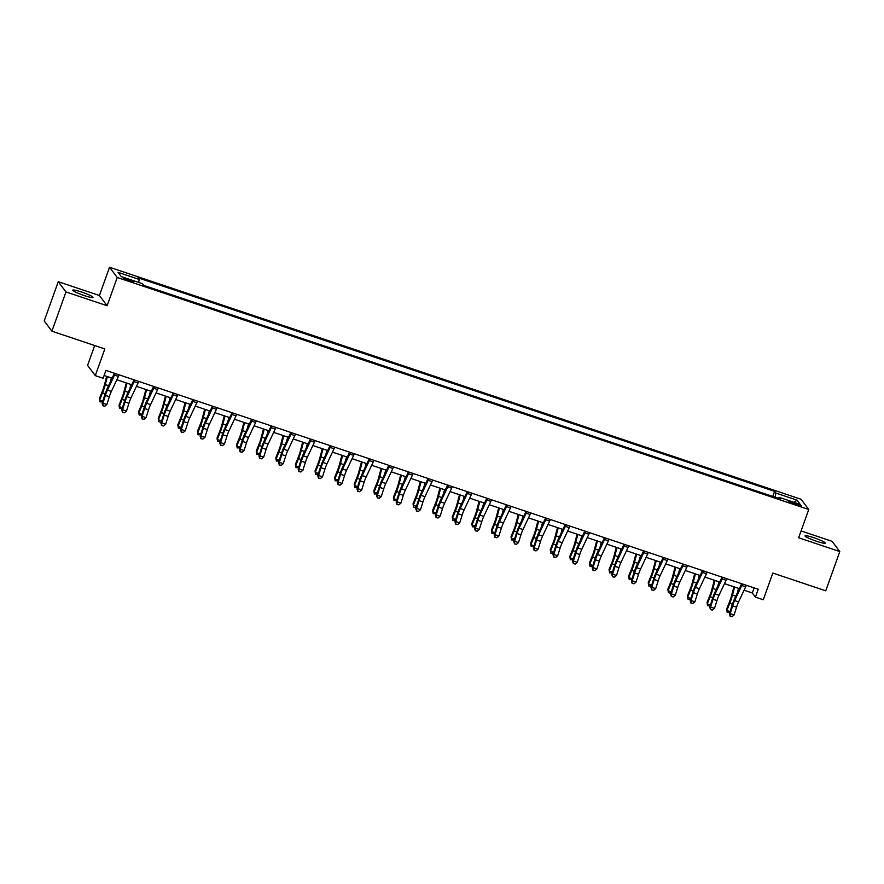 <?xml version="1.0" encoding="UTF-8"?>
<svg xmlns="http://www.w3.org/2000/svg" width="884" height="884" viewBox="0 0 884 884"><rect width="100%" height="100%" fill="white"/><g stroke="black" fill="none" stroke-linecap="round" stroke-linejoin="round"><path stroke-width="1.33" d="M84.212 295.554A10.741 1.238 19.7 0 0 92.997 297.411A10.741 1.238 19.7 0 0 81.549 292.018A10.741 1.238 19.7 0 0 72.764 290.162A10.741 1.238 19.7 0 0 84.212 295.554M816.507 541.251A10.741 1.238 19.7 0 0 825.291 543.107A10.741 1.238 19.7 0 0 813.844 537.715A10.741 1.238 19.7 0 0 805.059 535.859A10.741 1.238 19.7 0 0 816.507 541.251M129.263 281.002A5.37 0.619 19.7 0 0 133.65 281.93A5.37 0.619 19.7 0 0 127.926 279.233A5.37 0.619 19.7 0 0 123.539 278.305A5.37 0.619 19.7 0 0 129.263 281.002M94.676 345.534L87.571 365.39L95.273 375.623L103.108 378.264L105.925 370.407L758.24 589.274L755.422 597.12L763.268 599.75L772.826 573.064L825.744 590.821L839.8 551.572L832.098 541.339L801.081 530.93M58.256 281.698L44.2 320.947L51.902 331.18L65.957 291.93L107.119 305.742L117.24 277.477L109.539 267.244L99.417 295.51L58.256 281.698L65.957 291.93M117.24 277.477L808.761 509.504L801.059 499.261L109.539 267.244M796.108 503.438L792.65 502.278A5.205 0.597 19.7 0 0 788.406 501.383A5.205 0.597 19.7 0 0 793.942 503.99L797.401 505.151A5.205 0.597 19.7 0 0 801.644 506.046A5.205 0.597 19.7 0 0 796.108 503.438L795.699 504.576M775.058 497.217L775.865 493.051L774.605 491.371L137.959 277.775L139.219 279.443L138.655 282.438M775.865 493.051L797.025 500.145L800.241 504.41L779.069 497.305L778.45 498.344M139.219 279.443L118.058 272.338L121.263 276.604L142.435 283.698L143.694 285.377L780.329 498.974L779.069 497.305M95.273 375.623L104.831 348.937L51.902 331.18M808.761 509.504L798.639 537.759L839.8 551.572M744.085 590.214L752.306 592.976L755.422 597.12M104.102 375.49L112.113 378.175M116.854 379.766L131.705 384.75M136.456 386.341L151.308 391.325M156.059 392.927L170.91 397.911M175.651 399.502L190.513 404.485M195.253 406.076L210.116 411.06M214.856 412.651L229.718 417.635M234.459 419.226L249.31 424.209M254.062 425.801L268.913 430.784M273.664 432.375L288.516 437.37M293.256 438.961L308.118 443.945M312.859 445.536L327.721 450.52M332.461 452.111L347.324 457.094M352.064 458.685L366.915 463.669M371.667 465.26L386.518 470.244M391.269 471.835L406.121 476.819M410.872 478.421L425.723 483.404M430.464 484.996L445.326 489.979M450.067 491.57L464.929 496.554M469.669 498.145L484.52 503.129M489.272 504.72L504.123 509.703M508.875 511.295L523.726 516.278M528.477 517.869L543.328 522.864M548.069 524.455L562.931 529.439M567.672 531.03L582.534 536.013M587.274 537.605L602.126 542.588M606.877 544.179L621.728 549.163M626.48 550.754L641.331 555.738M646.082 557.329L660.934 562.312M665.674 563.915L680.536 568.898M685.277 570.489L700.139 575.473M704.88 577.064L719.731 582.048M724.482 583.639L739.333 588.622M754.129 587.893L752.306 592.976M774.605 491.371L772.782 496.443M793.92 502.289L797.025 500.145M107.119 305.742L99.417 295.51M746.339 585.285A5.879 1.006 108.5 0 1 745.665 586.843L738.582 601.894A8.398 1.437 -71.5 0 0 736.56 607.153L734.107 614.933L730.184 613.618L730.14 616.225L732.029 616.667L730.471 616.148M742.416 583.97A5.879 1.006 108.5 0 1 741.753 585.528L734.659 600.579A8.398 1.437 -71.5 0 0 732.637 605.838L730.184 613.618L729.366 613.816L731.819 606.037A12.586 2.155 108.5 0 1 734.858 598.136L741.654 583.705M729.366 613.816L730.14 616.225M732.029 616.667L734.107 614.933M733.908 586.799L731.411 596.247A8.398 1.437 108.5 0 1 729.565 601.761L726.67 608.943L726.858 610.49L729.764 603.308A12.586 2.155 -71.5 0 0 732.516 595.043L734.637 587.042M729.852 612.292L727.201 612.325L726.858 610.49L730.074 611.573M737.389 592.755L738.549 588.357M726.736 578.7A5.879 1.006 108.5 0 1 726.062 580.269L718.979 595.319A8.398 1.437 -71.5 0 0 716.957 600.579L714.504 608.358L710.592 607.043L710.537 609.651L712.438 610.093L710.869 609.573M722.814 577.385A5.879 1.006 108.5 0 1 722.151 578.954L715.068 594.004A8.398 1.437 -71.5 0 0 713.045 599.264L710.592 607.043L709.764 607.242L712.217 599.462A12.586 2.155 108.5 0 1 715.255 591.562L722.051 577.13M709.764 607.242L710.537 609.651M712.438 610.093L714.504 608.358M707.134 572.125A5.879 1.006 108.5 0 1 706.471 573.694L699.377 588.733A8.398 1.437 -71.5 0 0 697.354 594.004L694.901 601.783L690.99 600.468L690.934 603.076L692.835 603.518L691.266 602.987M703.211 570.81A5.879 1.006 108.5 0 1 702.548 572.379L695.465 587.418A8.398 1.437 -71.5 0 0 693.443 592.689L690.99 600.468L690.172 600.667L692.625 592.888A12.586 2.155 108.5 0 1 695.653 584.987L702.449 570.556M690.172 600.667L690.934 603.076M692.835 603.518L694.901 601.783M687.531 565.55A5.879 1.006 108.5 0 1 686.868 567.119L679.785 582.158A8.398 1.437 -71.5 0 0 677.763 587.429L675.31 595.208L671.387 593.893L671.332 596.501L673.232 596.943L671.663 596.413M683.619 564.235A5.879 1.006 108.5 0 1 682.945 565.804L675.862 580.843A8.398 1.437 -71.5 0 0 673.84 586.114L671.387 593.893L670.569 594.092L673.022 586.313A12.586 2.155 108.5 0 1 676.05 578.412L682.846 563.981M670.569 594.092L671.332 596.501M673.232 596.943L675.31 595.208M714.305 580.224L711.808 589.672A8.398 1.437 108.5 0 1 709.974 595.186L707.067 602.369L707.255 603.916L710.161 596.733A12.586 2.155 -71.5 0 0 712.924 588.468L715.034 580.468M710.25 605.717L707.609 605.75L707.255 603.916L710.482 604.987M717.786 586.18L718.946 581.783M694.702 573.65L692.205 583.097A8.398 1.437 108.5 0 1 690.371 588.611L687.465 595.794L687.664 597.33L690.559 590.158A12.586 2.155 -71.5 0 0 693.321 581.893L695.432 573.893M690.647 599.142L688.006 599.175L687.664 597.33L690.879 598.413M698.194 579.606L699.354 575.208M675.1 567.075L672.602 576.523A8.398 1.437 108.5 0 1 670.768 582.026L667.862 589.208L668.061 590.755L670.967 583.573A12.586 2.155 -71.5 0 0 673.719 575.307L675.829 567.318M671.044 592.556L669.973 593.131L668.403 592.6L668.061 590.755L671.276 591.838M678.592 573.02L679.752 568.633M667.939 558.975A5.879 1.006 108.5 0 1 667.265 560.544L660.182 575.583A8.398 1.437 -71.5 0 0 658.16 580.843L655.707 588.634L651.784 587.319L651.74 589.915L653.63 590.368L652.061 589.838M664.017 557.66A5.879 1.006 108.5 0 1 663.343 559.229L656.26 574.269A8.398 1.437 -71.5 0 0 654.237 579.528L651.784 587.319L650.967 587.517L653.42 579.727A12.586 2.155 108.5 0 1 656.447 571.837L663.243 557.406M650.967 587.517L651.74 589.915M653.63 590.368L655.707 588.634M655.497 560.5L653 569.948A8.398 1.437 108.5 0 1 651.165 575.451L648.259 582.633L648.458 584.18L651.364 576.998A12.586 2.155 -71.5 0 0 654.116 568.732L656.226 560.743M651.442 585.981L648.801 586.026L648.458 584.18L651.674 585.263M658.989 566.445L660.149 562.058M648.337 552.401A5.879 1.006 108.5 0 1 647.663 553.97L640.58 569.009A8.398 1.437 -71.5 0 0 638.557 574.269L636.104 582.059L632.182 580.744L632.137 583.341L634.027 583.794L632.458 583.263M644.414 551.086A5.879 1.006 108.5 0 1 643.74 552.655L636.657 567.694A8.398 1.437 -71.5 0 0 634.635 572.954L632.182 580.744L631.364 580.943L633.817 573.152A12.586 2.155 108.5 0 1 636.845 565.263L643.651 550.82M631.364 580.943L632.137 583.341M634.027 583.794L636.104 582.059M628.734 545.826A5.879 1.006 108.5 0 1 628.06 547.384L620.977 562.434A8.398 1.437 -71.5 0 0 618.955 567.694L616.502 575.484L612.579 574.158L612.535 576.766L614.424 577.208L612.866 576.688M624.811 544.511A5.879 1.006 108.5 0 1 624.148 546.069L617.054 561.119A8.398 1.437 -71.5 0 0 615.032 566.379L612.579 574.158L611.761 574.357L614.214 566.578A12.586 2.155 108.5 0 1 617.253 558.688L624.049 544.246M611.761 574.357L612.535 576.766M614.424 577.208L616.502 575.484M609.131 539.24A5.879 1.006 108.5 0 1 608.457 540.809L601.374 555.859A8.398 1.437 -71.5 0 0 599.352 561.119L596.899 568.898L592.987 567.583L592.932 570.191L594.833 570.633L593.263 570.114M605.209 537.925A5.879 1.006 108.5 0 1 604.546 539.494L597.451 554.544A8.398 1.437 -71.5 0 0 595.44 559.804L592.987 567.583L592.158 567.782L594.612 560.003A12.586 2.155 108.5 0 1 597.65 552.102L604.446 537.671M592.158 567.782L592.932 570.191M594.833 570.633L596.899 568.898M589.529 532.665A5.879 1.006 108.5 0 1 588.866 534.234L581.771 549.284A8.398 1.437 -71.5 0 0 579.749 554.544L577.296 562.323L573.385 561.009L573.329 563.616L575.23 564.058L573.661 563.539M585.606 531.35A5.879 1.006 108.5 0 1 584.943 532.919L577.86 547.958A8.398 1.437 -71.5 0 0 575.838 553.229L573.385 561.009L572.567 561.207L575.02 553.428A12.586 2.155 108.5 0 1 578.048 545.527L584.843 531.096M572.567 561.207L573.329 563.616M575.23 564.058L577.296 562.323M569.926 526.091A5.879 1.006 108.5 0 1 569.263 527.66L562.18 542.699A8.398 1.437 -71.5 0 0 560.158 547.969L557.705 555.749L553.782 554.434L553.727 557.042L555.627 557.484L554.058 556.953M566.014 524.776A5.879 1.006 108.5 0 1 565.34 526.345L558.257 541.384A8.398 1.437 -71.5 0 0 556.235 546.655L553.782 554.434L552.964 554.633L555.417 546.853A12.586 2.155 108.5 0 1 558.445 538.953L565.241 524.521M552.964 554.633L553.727 557.042M555.627 557.484L557.705 555.749M635.894 553.914L633.397 563.362A8.398 1.437 108.5 0 1 631.563 568.876L628.657 576.059L628.856 577.606L631.762 570.423A12.586 2.155 -71.5 0 0 634.513 562.158L636.624 554.158M631.85 579.407L629.198 579.451L628.856 577.606L632.071 578.689M639.386 559.87L640.546 555.483M616.303 547.34L613.805 556.787A8.398 1.437 108.5 0 1 611.96 562.301L609.065 569.484L609.253 571.031L612.159 563.848A12.586 2.155 -71.5 0 0 614.91 555.583L617.032 547.583M612.247 572.832L609.595 572.865L609.253 571.031L612.468 572.114M619.783 553.296L620.944 548.898M596.7 540.765L594.203 550.213A8.398 1.437 108.5 0 1 592.368 555.727L589.462 562.909L589.65 564.456L592.556 557.274A12.586 2.155 -71.5 0 0 595.319 549.008L597.429 541.008M592.645 566.257L590.004 566.29L589.65 564.456L592.877 565.528M600.181 546.721L601.341 542.323M577.097 534.19L574.6 543.638A8.398 1.437 108.5 0 1 572.766 549.152L569.86 556.334L570.058 557.881L572.954 550.699A12.586 2.155 -71.5 0 0 575.716 542.433L577.827 534.433M573.042 559.683L570.401 559.716L570.058 557.881L573.274 558.953M580.589 540.146L581.749 535.748M557.495 527.615L554.997 537.063A8.398 1.437 108.5 0 1 553.163 542.577L550.257 549.749L550.456 551.296L553.362 544.113A12.586 2.155 -71.5 0 0 556.113 535.848L558.224 527.858M553.439 553.108L550.798 553.141L550.456 551.296L553.671 552.378M560.986 533.571L562.147 529.173M550.334 519.516A5.879 1.006 108.5 0 1 549.66 521.085L542.577 536.124A8.398 1.437 -71.5 0 0 540.555 541.395L538.102 549.174L534.179 547.859L534.135 550.456L536.024 550.909L534.455 550.378M546.411 518.201A5.879 1.006 108.5 0 1 545.737 519.77L538.654 534.809A8.398 1.437 -71.5 0 0 536.632 540.08L534.179 547.859L533.361 548.058L535.814 540.268A12.586 2.155 108.5 0 1 538.842 532.378L545.638 517.947M533.361 548.058L534.135 550.456M536.024 550.909L538.102 549.174M537.892 521.041L535.395 530.488A8.398 1.437 108.5 0 1 533.56 535.991L530.654 543.174L530.853 544.721L533.759 537.538A12.586 2.155 -71.5 0 0 536.511 529.273L538.621 521.284M533.837 546.522L531.196 546.566L530.853 544.721L534.069 545.804M541.384 526.986L542.544 522.599M530.731 512.941A5.879 1.006 108.5 0 1 530.057 514.51L522.974 529.549A8.398 1.437 -71.5 0 0 520.952 534.809L518.499 542.599L514.576 541.284L514.532 543.881L516.422 544.334L514.853 543.804M526.809 511.626A5.879 1.006 108.5 0 1 526.135 513.195L519.052 528.234A8.398 1.437 -71.5 0 0 517.029 533.494L514.576 541.284L513.759 541.483L516.212 533.693A12.586 2.155 108.5 0 1 519.24 525.803L526.046 511.372M513.759 541.483L514.532 543.881M516.422 544.334L518.499 542.599M518.289 514.455L515.792 523.914A8.398 1.437 108.5 0 1 513.958 529.417L511.051 536.599L511.25 538.146L514.157 530.964A12.586 2.155 -71.5 0 0 516.908 522.698L519.019 514.709M514.245 539.947L511.593 539.991L511.25 538.146L514.466 539.229M521.781 520.411L522.941 516.024M511.129 506.366A5.879 1.006 108.5 0 1 510.455 507.924L503.372 522.974A8.398 1.437 -71.5 0 0 501.35 528.234L498.896 536.024L494.974 534.709L494.929 537.306L496.819 537.759L495.261 537.229M507.206 505.051A5.879 1.006 108.5 0 1 506.543 506.609L499.449 521.659A8.398 1.437 -71.5 0 0 497.427 526.919L494.974 534.709L494.156 534.897L496.609 527.118A12.586 2.155 108.5 0 1 499.648 519.228L506.444 504.786M494.156 534.897L494.929 537.306M496.819 537.759L498.896 536.024M498.698 507.88L496.2 517.328A8.398 1.437 108.5 0 1 494.355 522.842L491.46 530.024L491.648 531.571L494.554 524.389A12.586 2.155 -71.5 0 0 497.305 516.123L499.427 508.123M494.642 533.372L491.99 533.417L491.648 531.571L494.863 532.654M502.178 513.836L503.339 509.438M491.526 499.791A5.879 1.006 108.5 0 1 490.852 501.35L483.769 516.4A8.398 1.437 -71.5 0 0 481.747 521.659L479.294 529.439L475.382 528.124L475.327 530.731L477.227 531.173L475.658 530.654M487.603 498.466A5.879 1.006 108.5 0 1 486.94 500.035L479.846 515.085A8.398 1.437 -71.5 0 0 477.835 520.344L475.382 528.124L474.553 528.323L477.006 520.543A12.586 2.155 108.5 0 1 480.045 512.643L486.841 498.211M474.553 528.323L475.327 530.731M477.227 531.173L479.294 529.439M479.095 501.305L476.598 510.753A8.398 1.437 108.5 0 1 474.763 516.267L471.857 523.45L472.045 524.997L474.951 517.814A12.586 2.155 -71.5 0 0 477.714 509.549L479.824 501.548M475.039 526.798L472.399 526.831L472.045 524.997L475.272 526.079M482.576 507.261L483.736 502.863M471.923 493.206A5.879 1.006 108.5 0 1 471.26 494.775L464.166 509.825A8.398 1.437 -71.5 0 0 462.144 515.085L459.691 522.864L455.779 521.549L455.724 524.157L457.625 524.599L456.056 524.079M468.001 491.891A5.879 1.006 108.5 0 1 467.338 493.46L460.255 508.51A8.398 1.437 -71.5 0 0 458.232 513.77L455.779 521.549L454.962 521.748L457.415 513.969A12.586 2.155 108.5 0 1 460.442 506.068L467.238 491.637M454.962 521.748L455.724 524.157M457.625 524.599L459.691 522.864M459.492 494.731L456.995 504.178A8.398 1.437 108.5 0 1 455.161 509.692L452.254 516.875L452.453 518.422L455.348 511.239A12.586 2.155 -71.5 0 0 458.111 502.974L460.221 494.974M455.437 520.223L452.796 520.256L452.453 518.422L455.669 519.494M462.984 500.687L464.144 496.289M452.321 486.631A5.879 1.006 108.5 0 1 451.658 488.2L444.575 503.239A8.398 1.437 -71.5 0 0 442.553 508.51L440.099 516.289L436.177 514.974L436.121 517.582L438.022 518.024L436.453 517.494M448.409 485.316A5.879 1.006 108.5 0 1 447.735 486.885L440.652 501.924A8.398 1.437 -71.5 0 0 438.63 507.195L436.177 514.974L435.359 515.173L437.812 507.394A12.586 2.155 108.5 0 1 440.84 499.493L447.636 485.062M435.359 515.173L436.121 517.582M438.022 518.024L440.099 516.289M439.889 488.156L437.392 497.604A8.398 1.437 108.5 0 1 435.558 503.118L432.652 510.3L432.851 511.836L435.757 504.653A12.586 2.155 -71.5 0 0 438.508 496.399L440.619 488.399M435.834 513.648L433.193 513.681L432.851 511.836L436.066 512.919M443.381 494.112L444.541 489.714M432.729 480.056A5.879 1.006 108.5 0 1 432.055 481.625L424.972 496.664A8.398 1.437 -71.5 0 0 422.95 501.935L420.497 509.714L416.574 508.399L416.519 510.996L418.419 511.449L416.85 510.919M428.806 478.741A5.879 1.006 108.5 0 1 428.132 480.31L421.049 495.349A8.398 1.437 -71.5 0 0 419.027 500.62L416.574 508.399L415.756 508.598L418.209 500.808A12.586 2.155 108.5 0 1 421.237 492.918L428.033 478.487M415.756 508.598L416.519 510.996M418.419 511.449L420.497 509.714M413.126 473.481A5.879 1.006 108.5 0 1 412.452 475.051L405.369 490.09A8.398 1.437 -71.5 0 0 403.347 495.349L400.894 503.14L396.971 501.825L396.927 504.421L398.817 504.874L397.248 504.344M409.204 472.166A5.879 1.006 108.5 0 1 408.53 473.736L401.447 488.775A8.398 1.437 -71.5 0 0 399.424 494.034L396.971 501.825L396.154 502.024L398.607 494.233A12.586 2.155 108.5 0 1 401.634 486.344L408.441 471.912M396.154 502.024L396.927 504.421M398.817 504.874L400.894 503.14M393.524 466.907A5.879 1.006 108.5 0 1 392.85 468.476L385.767 483.515A8.398 1.437 -71.5 0 0 383.744 488.775L381.291 496.565L377.369 495.25L377.324 497.847L379.214 498.3L377.645 497.769M389.601 465.592A5.879 1.006 108.5 0 1 388.927 467.161L381.844 482.2A8.398 1.437 -71.5 0 0 379.822 487.46L377.369 495.25L376.551 495.449L379.004 487.659A12.586 2.155 108.5 0 1 382.043 479.769L388.838 465.327M376.551 495.449L377.324 497.847M379.214 498.3L381.291 496.565M373.921 460.332A5.879 1.006 108.5 0 1 373.247 461.89L366.164 476.94A8.398 1.437 -71.5 0 0 364.142 482.2L361.689 489.979L357.777 488.664L357.722 491.272L359.622 491.714L358.053 491.195M369.998 459.017A5.879 1.006 108.5 0 1 369.335 460.575L362.241 475.625A8.398 1.437 -71.5 0 0 360.23 480.885L357.777 488.664L356.948 488.863L359.401 481.084A12.586 2.155 108.5 0 1 362.44 473.194L369.236 458.752M356.948 488.863L357.722 491.272M359.622 491.714L361.689 489.979M354.318 453.746A5.879 1.006 108.5 0 1 353.655 455.315L346.561 470.365A8.398 1.437 -71.5 0 0 344.539 475.625L342.086 483.404L338.174 482.089L338.119 484.697L340.02 485.139L338.45 484.62M350.396 452.431A5.879 1.006 108.5 0 1 349.733 454L342.649 469.05A8.398 1.437 -71.5 0 0 340.627 474.31L338.174 482.089L337.345 482.288L339.799 474.509A12.586 2.155 108.5 0 1 342.837 466.608L349.633 452.177M337.345 482.288L338.119 484.697M340.02 485.139L342.086 483.404M334.716 447.171A5.879 1.006 108.5 0 1 334.053 448.74L326.969 463.78A8.398 1.437 -71.5 0 0 324.947 469.05L322.494 476.83L318.572 475.515L318.516 478.122L320.417 478.564L318.848 478.045M330.804 445.856A5.879 1.006 108.5 0 1 330.13 447.426L323.047 462.465A8.398 1.437 -71.5 0 0 321.025 467.735L318.572 475.515L317.754 475.714L320.207 467.934A12.586 2.155 108.5 0 1 323.235 460.034L330.03 445.602M317.754 475.714L318.516 478.122M320.417 478.564L322.494 476.83M315.124 440.597A5.879 1.006 108.5 0 1 314.45 442.166L307.367 457.205A8.398 1.437 -71.5 0 0 305.345 462.476L302.892 470.255L298.969 468.94L298.914 471.548L300.814 471.99L299.245 471.459M311.201 439.282A5.879 1.006 108.5 0 1 310.527 440.851L303.444 455.89A8.398 1.437 -71.5 0 0 301.422 461.161L298.969 468.94L298.151 469.139L300.604 461.36A12.586 2.155 108.5 0 1 303.632 453.459L310.428 439.028M298.151 469.139L298.914 471.548M300.814 471.99L302.892 470.255M295.521 434.022A5.879 1.006 108.5 0 1 294.847 435.591L287.764 450.63A8.398 1.437 -71.5 0 0 285.742 455.901L283.289 463.68L279.366 462.365L279.322 464.962L281.211 465.415L279.642 464.885M291.598 432.707A5.879 1.006 108.5 0 1 290.924 434.276L283.841 449.315A8.398 1.437 -71.5 0 0 281.819 454.575L279.366 462.365L278.548 462.564L281.002 454.774A12.586 2.155 108.5 0 1 284.029 446.884L290.836 432.453M278.548 462.564L279.322 464.962M281.211 465.415L283.289 463.68M275.918 427.447A5.879 1.006 108.5 0 1 275.244 429.016L268.161 444.055A8.398 1.437 -71.5 0 0 266.139 449.315L263.686 457.105L259.763 455.79L259.719 458.387L261.609 458.84L260.04 458.31M271.996 426.132A5.879 1.006 108.5 0 1 271.322 427.701L264.239 442.74A8.398 1.437 -71.5 0 0 262.216 448L259.763 455.79L258.946 455.989L261.399 448.199A12.586 2.155 108.5 0 1 264.438 440.309L271.233 425.878M258.946 455.989L259.719 458.387M261.609 458.84L263.686 457.105M256.316 420.872A5.879 1.006 108.5 0 1 255.642 422.43L248.559 437.481A8.398 1.437 -71.5 0 0 246.537 442.74L244.083 450.531L240.172 449.216L240.117 451.812L242.017 452.265L240.448 451.735M252.393 419.557A5.879 1.006 108.5 0 1 251.73 421.115L244.636 436.166A8.398 1.437 -71.5 0 0 242.614 441.425L240.172 449.216L239.343 449.404L241.796 441.624A12.586 2.155 108.5 0 1 244.835 433.735L251.631 419.292M239.343 449.404L240.117 451.812M242.017 452.265L244.083 450.531M236.713 414.298A5.879 1.006 108.5 0 1 236.05 415.856L228.956 430.906A8.398 1.437 -71.5 0 0 226.934 436.166L224.481 443.945L220.569 442.63L220.514 445.238L222.414 445.68L220.845 445.16M232.79 412.972A5.879 1.006 108.5 0 1 232.127 414.541L225.044 429.591A8.398 1.437 -71.5 0 0 223.022 434.851L220.569 442.63L219.74 442.829L222.193 435.05A12.586 2.155 108.5 0 1 225.232 427.149L232.028 412.717M219.74 442.829L220.514 445.238M222.414 445.68L224.481 443.945M217.11 407.712A5.879 1.006 108.5 0 1 216.447 409.281L209.364 424.331A8.398 1.437 -71.5 0 0 207.342 429.591L204.889 437.37L200.966 436.055L200.911 438.663L202.812 439.105L201.243 438.586M213.199 406.397A5.879 1.006 108.5 0 1 212.525 407.966L205.442 423.016A8.398 1.437 -71.5 0 0 203.419 428.276L200.966 436.055L200.149 436.254L202.602 428.475A12.586 2.155 108.5 0 1 205.629 420.574L212.425 406.143M200.149 436.254L200.911 438.663M202.812 439.105L204.889 437.37M197.519 401.137A5.879 1.006 108.5 0 1 196.845 402.706L189.762 417.745A8.398 1.437 -71.5 0 0 187.739 423.016L185.286 430.795L181.364 429.48L181.308 432.088L183.209 432.53L181.64 432M193.596 399.822A5.879 1.006 108.5 0 1 192.922 401.391L185.839 416.43A8.398 1.437 -71.5 0 0 183.817 421.701L181.364 429.48L180.546 429.679L182.999 421.9A12.586 2.155 108.5 0 1 186.027 413.999L192.822 399.568M180.546 429.679L181.308 432.088M183.209 432.53L185.286 430.795M177.916 394.562A5.879 1.006 108.5 0 1 177.242 396.131L170.159 411.171A8.398 1.437 -71.5 0 0 168.137 416.441L165.684 424.221L161.761 422.906L161.717 425.502L163.606 425.955L162.037 425.425M173.993 393.247A5.879 1.006 108.5 0 1 173.319 394.817L166.236 409.856A8.398 1.437 -71.5 0 0 164.214 415.126L161.761 422.906L160.943 423.104L163.396 415.314A12.586 2.155 108.5 0 1 166.424 407.425L173.231 392.993M160.943 423.104L161.717 425.502M163.606 425.955L165.684 424.221M158.313 387.988A5.879 1.006 108.5 0 1 157.639 389.557L150.556 404.596A8.398 1.437 -71.5 0 0 148.534 409.856L146.081 417.646L142.158 416.331L142.114 418.928L144.004 419.381L142.435 418.85M154.391 386.673A5.879 1.006 108.5 0 1 153.717 388.242L146.633 403.281A8.398 1.437 -71.5 0 0 144.611 408.541L142.158 416.331L141.341 416.53L143.794 408.739A12.586 2.155 108.5 0 1 146.832 400.85L153.628 386.418M141.341 416.53L142.114 418.928M144.004 419.381L146.081 417.646M138.711 381.413A5.879 1.006 108.5 0 1 138.037 382.982L130.954 398.021A8.398 1.437 -71.5 0 0 128.931 403.281L126.478 411.071L122.556 409.756L122.511 412.353L124.412 412.806L122.843 412.276M134.788 380.098A5.879 1.006 108.5 0 1 134.125 381.667L127.031 396.706A8.398 1.437 -71.5 0 0 125.009 401.966L122.556 409.756L121.738 409.955L124.191 402.165A12.586 2.155 108.5 0 1 127.23 394.275L134.025 379.833M121.738 409.955L122.511 412.353M124.412 412.806L126.478 411.071M119.108 374.838A5.879 1.006 108.5 0 1 118.445 376.396L111.351 391.446A8.398 1.437 -71.5 0 0 109.329 396.706L106.876 404.485L102.964 403.17L102.909 405.778L104.809 406.22L103.24 405.701M115.185 373.523A5.879 1.006 108.5 0 1 114.522 375.081L107.439 390.131A8.398 1.437 -71.5 0 0 105.417 395.391L102.964 403.17L102.135 403.369L104.588 395.59A12.586 2.155 108.5 0 1 107.627 387.689L114.423 373.258M102.135 403.369L102.909 405.778M104.809 406.22L106.876 404.485M420.287 481.581L417.789 491.029A8.398 1.437 108.5 0 1 415.955 496.532L413.049 503.714L413.248 505.261L416.154 498.079A12.586 2.155 -71.5 0 0 418.906 489.813L421.016 481.824M416.231 507.062L415.16 507.637L413.59 507.107L413.248 505.261L416.463 506.344M423.779 487.526L424.939 483.139M400.684 474.995L398.187 484.454A8.398 1.437 108.5 0 1 396.352 489.957L393.446 497.139L393.645 498.687L396.551 491.504A12.586 2.155 -71.5 0 0 399.303 483.239L401.413 475.249M396.64 500.488L393.988 500.532L393.645 498.687L396.861 499.769M404.176 480.951L405.336 476.564M381.092 468.421L378.595 477.868A8.398 1.437 108.5 0 1 376.75 483.382L373.855 490.565L374.043 492.112L376.949 484.929A12.586 2.155 -71.5 0 0 379.7 476.664L381.811 468.664M377.037 493.913L374.385 493.957L374.043 492.112L377.258 493.195M384.573 474.377L385.733 469.99M361.49 461.846L358.992 471.294A8.398 1.437 108.5 0 1 357.158 476.808L354.252 483.99L354.44 485.537L357.346 478.354A12.586 2.155 -71.5 0 0 360.097 470.089L362.219 462.089M357.434 487.338L354.793 487.371L354.44 485.537L357.666 486.62M364.97 467.802L366.131 463.404M341.887 455.271L339.39 464.719A8.398 1.437 108.5 0 1 337.555 470.233L334.649 477.415L334.848 478.962L337.743 471.78A12.586 2.155 -71.5 0 0 340.506 463.514L342.616 455.514M337.832 480.763L335.191 480.797L334.848 478.962L338.064 480.034M345.379 461.227L346.539 456.829M322.284 448.696L319.787 458.144A8.398 1.437 108.5 0 1 317.953 463.658L315.047 470.841L315.245 472.387L318.152 465.205A12.586 2.155 -71.5 0 0 320.903 456.94L323.014 448.939M318.229 474.189L315.588 474.222L315.245 472.387L318.461 473.459M325.776 454.652L326.936 450.254M302.682 442.122L300.184 451.569A8.398 1.437 108.5 0 1 298.35 457.072L295.444 464.255L295.643 465.802L298.549 458.619A12.586 2.155 -71.5 0 0 301.3 450.354L303.411 442.365M298.626 467.614L295.985 467.647L295.643 465.802L298.858 466.885M306.173 448.077L307.334 443.68M283.079 435.547L280.582 444.995A8.398 1.437 108.5 0 1 278.747 450.497L275.841 457.68L276.04 459.227L278.946 452.044A12.586 2.155 -71.5 0 0 281.698 443.779L283.808 435.79M279.035 461.028L276.383 461.072L276.04 459.227L279.256 460.31M286.571 441.492L287.731 437.105M263.476 428.961L260.99 438.42A8.398 1.437 108.5 0 1 259.145 443.923L256.238 451.105L256.437 452.652L259.344 445.47A12.586 2.155 -71.5 0 0 262.095 437.204L264.205 429.215M259.432 454.453L256.78 454.498L256.437 452.652L259.653 453.735M266.968 434.917L268.128 430.53M243.885 422.386L241.387 431.834A8.398 1.437 108.5 0 1 239.553 437.348L236.647 444.53L236.835 446.077L239.741 438.895A12.586 2.155 -71.5 0 0 242.492 430.63L244.614 422.629M239.829 447.879L237.188 447.923L236.835 446.077L240.061 447.16M247.365 428.342L248.526 423.944M224.282 415.812L221.785 425.259A8.398 1.437 108.5 0 1 219.95 430.773L217.044 437.956L217.232 439.503L220.138 432.32A12.586 2.155 -71.5 0 0 222.901 424.055L225.011 416.055M220.227 441.304L217.586 441.337L217.232 439.503L220.459 440.575M227.774 421.767L228.934 417.37M204.679 409.237L202.182 418.684A8.398 1.437 108.5 0 1 200.348 424.198L197.441 431.381L197.64 432.928L200.546 425.745A12.586 2.155 -71.5 0 0 203.298 417.48L205.408 409.48M200.624 434.729L197.983 434.762L197.64 432.928L200.856 434M208.171 415.193L209.331 410.795M185.076 402.662L182.579 412.11A8.398 1.437 108.5 0 1 180.745 417.624L177.839 424.806L178.038 426.342L180.944 419.16A12.586 2.155 -71.5 0 0 183.695 410.894L185.806 402.905M181.021 428.154L178.38 428.188L178.038 426.342L181.253 427.425M188.568 408.618L189.728 404.22M165.474 396.087L162.976 405.535A8.398 1.437 108.5 0 1 161.142 411.038L158.236 418.22L158.435 419.767L161.341 412.585A12.586 2.155 -71.5 0 0 164.093 404.319L166.203 396.33M161.429 421.569L160.347 422.143L158.777 421.613L158.435 419.767L161.65 420.85M168.966 402.032L170.126 397.645M145.871 389.501L143.385 398.96A8.398 1.437 108.5 0 1 141.539 404.463L138.633 411.646L138.832 413.193L141.738 406.01A12.586 2.155 -71.5 0 0 144.49 397.745L146.6 389.756M141.827 414.994L139.175 415.038L138.832 413.193L142.048 414.276M149.363 395.457L150.523 391.071M126.279 382.927L123.782 392.374A8.398 1.437 108.5 0 1 121.948 397.888L119.042 405.071L119.23 406.618L122.136 399.435A12.586 2.155 -71.5 0 0 124.887 391.17L127.009 383.17M122.224 408.419L119.583 408.463L119.23 406.618L122.456 407.701M129.76 388.883L130.92 384.485M106.677 376.352L104.179 385.8A8.398 1.437 108.5 0 1 102.345 391.314L99.439 398.496L99.627 400.043L102.533 392.861A12.586 2.155 -71.5 0 0 105.295 384.595L107.406 376.595M102.621 401.844L99.98 401.877L99.627 400.043L102.853 401.126M110.168 382.308L111.329 377.91M792.263 503.383L792.65 502.278M738.582 601.894L734.659 600.579M736.56 607.153L732.637 605.838M745.665 586.843L741.753 585.528M729.764 603.308L732.427 604.203M732.516 595.043L735.797 596.136M718.979 595.319L715.068 594.004M716.957 600.579L713.045 599.264M726.062 580.269L722.151 578.954M699.377 588.733L695.465 587.418M697.354 594.004L693.443 592.689M706.471 573.694L702.548 572.379M679.785 582.158L675.862 580.843M677.763 587.429L673.84 586.114M686.868 567.119L682.945 565.804M710.161 596.733L712.824 597.628M712.924 588.468L716.195 589.562M690.559 590.158L693.222 591.042M693.321 581.893L696.592 582.987M670.967 583.573L673.63 584.468M673.719 575.307L676.989 576.412M660.182 575.583L656.26 574.269M658.16 580.843L654.237 579.528M667.265 560.544L663.343 559.229M651.364 576.998L654.027 577.893M654.116 568.732L657.398 569.837M640.58 569.009L636.657 567.694M638.557 574.269L634.635 572.954M647.663 553.97L643.74 552.655M620.977 562.434L617.054 561.119M618.955 567.694L615.032 566.379M628.06 547.384L624.148 546.069M601.374 555.859L597.451 554.544M599.352 561.119L595.44 559.804M608.457 540.809L604.546 539.494M581.771 549.284L577.86 547.958M579.749 554.544L575.838 553.229M588.866 534.234L584.943 532.919M562.18 542.699L558.257 541.384M560.158 547.969L556.235 546.655M569.263 527.66L565.34 526.345M631.762 570.423L634.425 571.318M634.513 562.158L637.795 563.263M612.159 563.848L614.822 564.743M614.91 555.583L618.192 556.677M592.556 557.274L595.219 558.169M595.319 549.008L598.59 550.102M572.954 550.699L575.617 551.583M575.716 542.433L578.987 543.527M553.362 544.113L556.025 545.008M556.113 535.848L559.384 536.953M542.577 536.124L538.654 534.809M540.555 541.395L536.632 540.08M549.66 521.085L545.737 519.77M533.759 537.538L536.422 538.433M536.511 529.273L539.793 530.378M522.974 529.549L519.052 528.234M520.952 534.809L517.029 533.494M530.057 514.51L526.135 513.195M514.157 530.964L516.82 531.859M516.908 522.698L520.19 523.803M503.372 522.974L499.449 521.659M501.35 528.234L497.427 526.919M510.455 507.924L506.543 506.609M494.554 524.389L497.217 525.284M497.305 516.123L500.587 517.217M483.769 516.4L479.846 515.085M481.747 521.659L477.835 520.344M490.852 501.35L486.94 500.035M474.951 517.814L477.614 518.709M477.714 509.549L480.984 510.643M464.166 509.825L460.255 508.51M462.144 515.085L458.232 513.77M471.26 494.775L467.338 493.46M455.348 511.239L458.011 512.123M458.111 502.974L461.382 504.068M444.575 503.239L440.652 501.924M442.553 508.51L438.63 507.195M451.658 488.2L447.735 486.885M435.757 504.653L438.42 505.549M438.508 496.399L441.779 497.493M424.972 496.664L421.049 495.349M422.95 501.935L419.027 500.62M432.055 481.625L428.132 480.31M405.369 490.09L401.447 488.775M403.347 495.349L399.424 494.034M412.452 475.051L408.53 473.736M385.767 483.515L381.844 482.2M383.744 488.775L379.822 487.46M392.85 468.476L388.927 467.161M366.164 476.94L362.241 475.625M364.142 482.2L360.23 480.885M373.247 461.89L369.335 460.575M346.561 470.365L342.649 469.05M344.539 475.625L340.627 474.31M353.655 455.315L349.733 454M326.969 463.78L323.047 462.465M324.947 469.05L321.025 467.735M334.053 448.74L330.13 447.426M307.367 457.205L303.444 455.89M305.345 462.476L301.422 461.161M314.45 442.166L310.527 440.851M287.764 450.63L283.841 449.315M285.742 455.901L281.819 454.575M294.847 435.591L290.924 434.276M268.161 444.055L264.239 442.74M266.139 449.315L262.216 448M275.244 429.016L271.322 427.701M248.559 437.481L244.636 436.166M246.537 442.74L242.614 441.425M255.642 422.43L251.73 421.115M228.956 430.906L225.044 429.591M226.934 436.166L223.022 434.851M236.05 415.856L232.127 414.541M209.364 424.331L205.442 423.016M207.342 429.591L203.419 428.276M216.447 409.281L212.525 407.966M189.762 417.745L185.839 416.43M187.739 423.016L183.817 421.701M196.845 402.706L192.922 401.391M170.159 411.171L166.236 409.856M168.137 416.441L164.214 415.126M177.242 396.131L173.319 394.817M150.556 404.596L146.633 403.281M148.534 409.856L144.611 408.541M157.639 389.557L153.717 388.242M130.954 398.021L127.031 396.706M128.931 403.281L125.009 401.966M138.037 382.982L134.125 381.667M111.351 391.446L107.439 390.131M109.329 396.706L105.417 395.391M118.445 376.396L114.522 375.081M416.154 498.079L418.817 498.974M418.906 489.813L422.187 490.918M396.551 491.504L399.214 492.399M399.303 483.239L402.585 484.344M376.949 484.929L379.612 485.824M379.7 476.664L382.982 477.769M357.346 478.354L360.009 479.25M360.097 470.089L363.379 471.183M337.743 471.78L340.406 472.675M340.506 463.514L343.777 464.608M318.152 465.205L320.815 466.089M320.903 456.94L324.174 458.034M298.549 458.619L301.212 459.514M301.3 450.354L304.582 451.459M278.946 452.044L281.609 452.939M281.698 443.779L284.979 444.884M259.344 445.47L262.007 446.365M262.095 437.204L265.377 438.309M239.741 438.895L242.404 439.79M242.492 430.63L245.774 431.724M220.138 432.32L222.801 433.215M222.901 424.055L226.171 425.149M200.546 425.745L203.198 426.629M203.298 417.48L206.569 418.574M180.944 419.16L183.607 420.055M183.695 410.894L186.977 411.999M161.341 412.585L164.004 413.48M164.093 404.319L167.374 405.424M141.738 406.01L144.401 406.905M144.49 397.745L147.772 398.85M122.136 399.435L124.799 400.33M124.887 391.17L128.169 392.275M102.533 392.861L105.196 393.756M105.295 384.595L108.566 385.689"/></g></svg>
